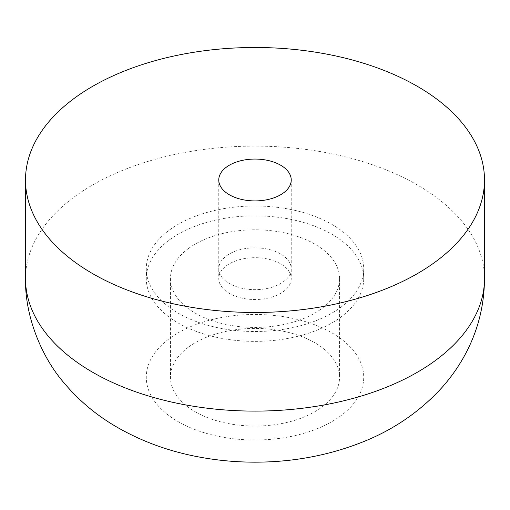 <?xml version="1.0" encoding="UTF-8"?>
<svg xmlns="http://www.w3.org/2000/svg" width="510" height="510" viewBox="0 0 510 510"><rect width="100%" height="100%" fill="white"/><g stroke="black" fill="none" stroke-linecap="round" stroke-linejoin="round"><path stroke-width="0.38" stroke-dasharray="2.55 1.91" d="M169.594 239.776A108.713 62.762 180 0 1 290.592 219.306A108.713 62.762 180 0 1 363.713 278.613A108.713 62.762 180 0 1 340.406 317.443A108.713 62.762 180 0 1 219.408 337.913A108.713 62.762 180 0 1 146.287 278.613A108.713 62.762 180 0 1 169.594 239.776M226.529 265.672A36.236 20.923 180 0 1 266.864 258.844A36.236 20.923 180 0 1 291.235 278.613A36.236 20.923 180 0 1 283.471 291.548A36.236 20.923 180 0 1 243.136 298.375A36.236 20.923 180 0 1 218.764 278.613A36.236 20.923 180 0 1 226.529 265.672M169.581 229.927A108.713 62.762 180 0 1 290.585 209.444A108.713 62.762 180 0 1 363.713 268.744A108.713 62.762 180 0 1 340.419 307.568A108.713 62.762 180 0 1 219.415 328.051A108.713 62.762 180 0 1 146.287 268.744A108.713 62.762 180 0 1 169.581 229.927M226.529 255.803A36.236 20.923 180 0 1 266.864 248.982A36.236 20.923 180 0 1 291.235 268.744A36.236 20.923 180 0 1 283.471 281.692A36.236 20.923 180 0 1 243.136 288.513A36.236 20.923 180 0 1 218.764 268.744A36.236 20.923 180 0 1 226.529 255.803A36.236 20.923 180 0 1 266.864 248.976A36.236 20.923 180 0 1 291.235 268.744A36.236 20.923 180 0 1 283.471 281.686A36.236 20.923 180 0 1 243.136 288.513A36.236 20.923 180 0 1 218.764 268.744A36.236 20.923 180 0 1 226.529 255.803M188.566 347.036A84.552 48.813 180 0 1 282.674 331.105A84.552 48.813 180 0 1 339.552 377.234A84.552 48.813 180 0 1 321.434 407.433A84.552 48.813 180 0 1 227.326 423.364A84.552 48.813 180 0 1 170.448 377.234A84.552 48.813 180 0 1 188.566 347.036M169.594 229.914A108.713 62.762 180 0 1 290.592 209.444A108.713 62.762 180 0 1 363.713 268.744A108.713 62.762 180 0 1 340.406 307.581A108.713 62.762 180 0 1 219.408 328.051A108.713 62.762 180 0 1 146.287 268.744A108.713 62.762 180 0 1 169.594 229.914M169.581 239.789A108.713 62.762 180 0 1 290.585 219.306A108.713 62.762 180 0 1 363.713 278.613A108.713 62.762 180 0 1 340.419 317.43A108.713 62.762 180 0 1 219.415 337.913A108.713 62.762 180 0 1 146.287 278.613A108.713 62.762 180 0 1 169.581 239.789M188.572 248.408A84.552 48.813 180 0 1 282.68 232.483A84.552 48.813 180 0 1 339.552 278.613A84.552 48.813 180 0 1 321.427 308.811A84.552 48.813 180 0 1 227.32 324.736A84.552 48.813 180 0 1 170.448 278.613A84.552 48.813 180 0 1 188.572 248.408M331.87 332.851A108.713 62.762 180 0 1 331.87 421.617A108.713 62.762 180 0 1 178.13 421.617A108.713 62.762 180 0 1 178.13 332.851A108.713 62.762 180 0 1 331.87 332.851M484.5 278.613A229.5 132.498 0 0 0 417.282 184.92A229.5 132.498 0 0 0 349.822 157.947A229.5 132.498 0 0 0 25.5 278.613M218.764 179.985L218.764 278.613M291.235 179.985L291.235 278.613M146.287 268.744L146.287 278.613L146.287 268.744M363.713 268.744L363.713 278.613L363.713 268.744M170.448 278.613L170.448 377.234M339.552 278.613L339.552 377.234"/><path stroke-width="0.76" d="M349.828 59.326A229.5 132.498 180 0 1 484.5 179.985A229.5 132.498 180 0 1 160.172 300.645A229.5 132.498 180 0 1 25.5 179.985A229.5 132.498 180 0 1 349.828 59.326M226.529 167.044A36.236 20.923 180 0 1 266.864 160.216A36.236 20.923 180 0 1 291.235 179.985A36.236 20.923 180 0 1 283.471 192.927A36.236 20.923 180 0 1 243.136 199.754A36.236 20.923 180 0 1 218.764 179.985A36.236 20.923 180 0 1 226.529 167.044M160.14 399.26A229.5 132.498 0 0 0 484.5 278.613C484.29 307.116 477.137 333.693 463.029 358.351C457.068 368.717 450.126 378.356 442.208 387.275C419.845 411.857 392.789 430.312 361.048 442.635C328.026 455.5 293.103 462.009 256.269 462.162C236.066 462.238 216.183 460.364 196.611 456.533C168.185 451.012 141.895 441.367 117.733 427.597C97.098 415.803 79.184 400.892 64.005 382.857C42.738 358.447 24.824 317.896 25.5 278.613A229.5 132.498 0 0 0 92.718 372.3A229.5 132.498 0 0 0 160.14 399.26M25.5 179.985L25.5 278.613M484.5 179.985L484.5 278.613"/></g></svg>
